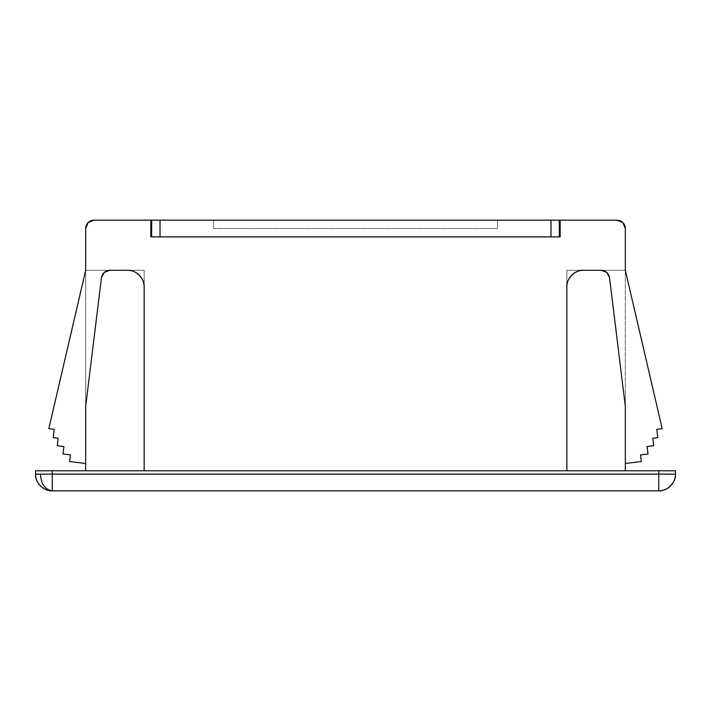 <?xml version="1.0" encoding="UTF-8"?>
<svg xmlns="http://www.w3.org/2000/svg" width="711" height="711" viewBox="0 0 711 711"><rect width="100%" height="100%" fill="white"/><g stroke="black" fill="none" stroke-linecap="round" stroke-linejoin="round"><path stroke-width="0.53" stroke-dasharray="3.56 2.67" d="M550.981 220.17L550.981 236.879L160.019 236.879L160.019 220.17L151.665 220.17L151.665 236.879L160.019 236.879L151.665 236.879L160.019 236.879L151.665 236.879L151.665 220.17L559.335 220.17L559.335 236.879L550.981 236.879L550.981 220.17L160.019 220.17L160.019 236.879L559.335 236.879L559.335 220.17L550.981 220.17L559.335 220.17M213.487 220.17L497.513 220.17L213.487 220.17L213.487 228.524L213.487 220.17L213.487 228.524L497.513 228.524L497.513 220.17L213.487 220.17L497.513 220.17L497.513 228.524L497.513 220.17L497.513 228.524L213.487 228.524L213.487 220.17M213.487 228.524L497.513 228.524L213.487 228.524M675.45 470.78L35.55 470.78L52.258 470.78L52.258 474.121L658.742 474.121L658.742 470.78L675.45 470.78L675.45 474.121L658.742 474.121L658.742 470.78L52.258 470.78L52.258 474.121L35.55 474.121L35.55 470.78L35.55 474.121L52.258 474.121L52.258 490.83C43.993 491.577 34.803 482.387 35.55 474.121A16.709 16.709 0 0 0 52.258 490.83L52.258 474.121L658.742 474.121L658.742 490.83L52.258 490.83L658.742 490.83L658.742 474.121L675.45 474.121C676.197 482.387 667.007 491.577 658.742 490.83A16.709 16.709 0 0 0 675.45 474.121L675.45 470.78M571.742 275.184C568.48 278.445 566.854 282.383 566.854 286.995C566.854 282.383 568.48 278.445 571.742 275.184C575.003 271.922 578.941 270.296 583.562 270.296C575.288 269.54 566.107 278.73 566.854 286.995L566.854 270.296L583.562 270.296C578.941 270.296 575.003 271.922 571.742 275.184C575.003 271.922 578.941 270.296 583.562 270.296L566.854 270.296L566.854 470.78L625.325 470.78L625.325 270.296L662.181 428.653L656.76 429.32L657.782 437.638L652.805 438.243L653.729 445.708L647.09 446.526L648.005 453.982L640.549 454.898L641.358 461.537L640.549 454.898L648.005 453.982L647.09 446.526L653.729 445.708L652.805 438.243L657.782 437.638L656.76 429.32L662.181 428.653L625.325 270.296L625.325 463.501L641.358 461.537L625.325 463.501L625.325 406.363L625.325 463.501L625.325 406.363L609.523 277.628C608.572 273.131 605.808 270.687 601.23 270.296C605.808 270.687 608.572 273.131 609.523 277.628L625.325 406.363L625.325 463.501L641.358 461.537L640.549 454.898L648.005 453.982L647.09 446.526L653.729 445.708L652.805 438.243L657.782 437.638L656.76 429.32L662.181 428.653L625.325 270.296L583.562 270.296C575.288 269.54 566.107 278.73 566.854 286.995C566.107 278.73 575.288 269.54 583.562 270.296L625.325 270.296L566.854 270.296L566.854 470.78L566.854 270.296L566.854 470.78L566.854 270.296L625.325 270.296L625.325 228.524A8.354 8.354 0 0 0 616.97 220.17L560.17 220.17L560.17 236.879L150.83 236.879L150.83 220.17L94.03 220.17A8.354 8.354 0 0 0 85.676 228.524L85.676 270.296L48.819 428.68L85.676 270.296L85.676 470.78L625.325 470.78L85.676 470.78L144.146 470.78L144.146 270.296L144.146 470.78L144.146 270.296L144.146 470.78L144.146 270.296L85.676 270.296L127.438 270.296C135.712 269.54 144.893 278.73 144.146 286.995C144.893 278.73 135.712 269.54 127.438 270.296L85.676 270.296L144.146 270.296L144.146 286.995C144.893 278.73 135.712 269.54 127.438 270.296L144.146 270.296L127.438 270.296C132.059 270.296 135.997 271.922 139.258 275.184C135.997 271.922 132.059 270.296 127.438 270.296C132.059 270.296 135.997 271.922 139.258 275.184C142.52 278.445 144.146 282.383 144.146 286.995C144.146 282.383 142.52 278.445 139.258 275.184M144.146 286.995L144.146 270.296L85.676 270.296L85.676 463.501L85.676 406.363L85.676 463.501L69.642 461.537L70.451 454.898L62.995 453.982L63.91 446.526L57.271 445.708L58.195 438.243L53.218 437.638L54.232 429.346L48.819 428.68L85.676 270.296L109.77 270.296L104.233 272.393L109.77 270.296L85.676 270.296L48.819 428.68L54.232 429.346L53.218 437.638L58.195 438.243L57.271 445.708L63.91 446.526L62.995 453.982L70.451 454.898L69.642 461.537L85.676 463.501L69.642 461.537L70.451 454.898L62.995 453.982L63.91 446.526L57.271 445.708L58.195 438.243L53.218 437.638L54.232 429.346L48.819 428.68L85.676 270.296L48.819 428.68L54.232 429.346L48.819 428.68L54.232 429.346L53.218 437.638L54.232 429.346L53.218 437.638L58.195 438.243L53.218 437.638L58.195 438.243L57.271 445.708L58.195 438.243L57.271 445.708L63.91 446.526L57.271 445.708L63.91 446.526L62.995 453.982L63.91 446.526L62.995 453.982L70.451 454.898L62.995 453.982L70.451 454.898L69.642 461.537L70.451 454.898L69.642 461.537L85.676 463.501L69.642 461.537L85.676 463.501L85.676 406.363L85.676 463.501L85.676 406.363L101.477 277.628C102.428 273.131 105.192 270.687 109.77 270.296C105.192 270.687 102.428 273.131 101.477 277.628L85.676 406.363L85.676 463.501L85.676 228.524L88.12 222.614L94.03 220.17L150.83 220.17L150.83 236.879L560.17 236.879L560.17 220.17L616.97 220.17L622.88 222.614L625.325 228.524L625.325 270.296L662.181 428.653L656.76 429.32L657.782 437.638L652.805 438.243L653.729 445.708L647.09 446.526L648.005 453.982L640.549 454.898L641.358 461.537L625.325 463.501L625.325 406.363L609.523 277.628C608.572 273.131 605.808 270.687 601.23 270.296L625.325 270.296L662.181 428.653L656.76 429.32L657.782 437.638L652.805 438.243L653.729 445.708L647.09 446.526L648.005 453.982L640.549 454.898L641.358 461.537L625.325 463.501L641.358 461.537L640.549 454.898L648.005 453.982L647.09 446.526L653.729 445.708L652.805 438.243L657.782 437.638L656.76 429.32L662.181 428.653L625.325 270.296L601.23 270.296L606.767 272.393L601.23 270.296M109.77 270.296C105.192 270.687 102.428 273.131 101.477 277.628L104.233 272.393L101.477 277.628L85.676 406.363L101.477 277.628M609.523 277.628L606.767 272.393L609.523 277.628L625.325 406.363L625.325 463.501L625.325 270.296L566.854 270.296L566.854 286.995M566.854 470.78L85.676 470.78L85.676 270.296L144.146 270.296L144.146 470.78L566.854 470.78L566.854 270.296L625.325 270.296L625.325 470.78L566.854 470.78"/><path stroke-width="1.07" d="M559.335 220.17L559.335 236.879L559.335 220.17L151.665 220.17L151.665 236.879L151.665 220.17L550.981 220.17L550.981 236.879L160.019 236.879L160.019 220.17L160.019 236.879L550.981 236.879L550.981 220.17M52.258 474.121L40.447 474.121C41.194 484.2 45.131 489.772 52.258 490.83L52.258 470.78L675.45 470.78L658.742 470.78L658.742 474.121L52.258 474.121L52.258 470.78L658.742 470.78L658.742 474.121L675.45 474.121L675.45 470.78L675.45 474.121A16.709 16.709 0 0 1 658.742 490.83L658.742 474.121L52.258 474.121L52.258 490.83L658.742 490.83C667.007 491.577 676.197 482.387 675.45 474.121L658.742 474.121L658.742 490.83L52.258 490.83A16.709 16.709 0 0 1 35.55 474.121L52.258 474.121M35.55 470.78L52.258 470.78L35.55 470.78L35.55 474.121C34.803 482.387 43.993 491.577 52.258 490.83C45.131 489.772 41.194 484.2 40.447 474.121L35.55 474.121L35.55 470.78M109.77 270.296L104.233 272.393L101.477 277.628C102.428 273.131 105.192 270.687 109.77 270.296L127.438 270.296C135.712 269.54 144.893 278.73 144.146 286.995L144.146 470.78L144.146 286.995C144.146 282.383 142.52 278.445 139.258 275.184C135.997 271.922 132.059 270.296 127.438 270.296L109.77 270.296L104.233 272.393L101.477 277.628L85.676 406.363L85.676 463.501L69.642 461.537L70.451 454.898L62.995 453.982L63.91 446.526L57.271 445.708L58.195 438.243L53.218 437.638L54.232 429.346L48.819 428.68L85.676 270.296L85.676 228.524A8.354 8.354 0 0 1 94.03 220.17L150.83 220.17L150.83 236.879L560.17 236.879L560.17 220.17L616.97 220.17A8.354 8.354 0 0 1 625.325 228.524L625.325 270.296L662.181 428.653L656.76 429.32L657.782 437.638L652.805 438.243L653.729 445.708L647.09 446.526L648.005 453.982L640.549 454.898L641.358 461.537L625.325 463.501L625.325 406.363L609.523 277.628L606.767 272.393L601.23 270.296L583.562 270.296C578.941 270.296 575.003 271.922 571.742 275.184C568.48 278.445 566.854 282.383 566.854 286.995L566.854 470.78L566.854 286.995C566.107 278.73 575.288 269.54 583.562 270.296L601.23 270.296C605.808 270.687 608.572 273.131 609.523 277.628L606.767 272.393L601.23 270.296M101.477 277.628L85.676 406.363L85.676 470.78L85.676 463.501L69.642 461.537L70.451 454.898L62.995 453.982L63.91 446.526L57.271 445.708L58.195 438.243L53.218 437.638L54.232 429.346L48.819 428.68L85.676 270.296L85.676 228.524L88.12 222.614L94.03 220.17L150.83 220.17L150.83 236.879L560.17 236.879L560.17 220.17L616.97 220.17L622.88 222.614L625.325 228.524L625.325 270.296L662.181 428.653L656.76 429.32L657.782 437.638L652.805 438.243L653.729 445.708L647.09 446.526L648.005 453.982L640.549 454.898L641.358 461.537L625.325 463.501L625.325 470.78L625.325 406.363L609.523 277.628M571.742 275.184C568.48 278.445 566.854 282.383 566.854 286.995M144.146 286.995C144.146 282.383 142.52 278.445 139.258 275.184"/></g></svg>
